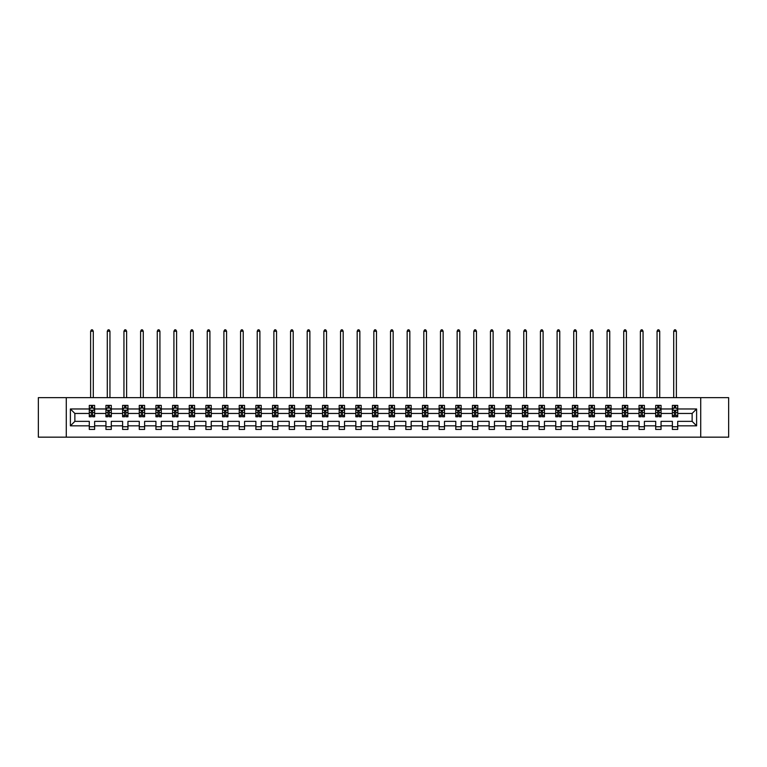 <?xml version="1.0" encoding="UTF-8"?>
<svg xmlns="http://www.w3.org/2000/svg" width="767" height="767" viewBox="0 0 767 767"><rect width="100%" height="100%" fill="white"/><g stroke="black" fill="none" stroke-linecap="round" stroke-linejoin="round"><path stroke-width="1.15" d="M700.722 437.161L728.65 437.161L728.65 397.651L700.722 397.651L700.722 437.161L66.278 437.161L66.278 397.651L38.35 397.651L38.35 437.161L66.278 437.161M677.712 425.838L677.712 421.361L692.131 421.361L696.609 425.838L677.712 425.838L677.712 429.424L672.371 429.424L672.371 425.838L661.049 425.838L661.049 429.424L655.708 429.424L655.708 425.838L644.395 425.838L644.395 429.424L639.055 429.424L639.055 425.838L627.732 425.838L627.732 429.424L622.392 429.424L622.392 425.838L611.069 425.838L611.069 429.424L605.729 429.424L605.729 425.838L594.415 425.838L594.415 429.424L589.075 429.424L589.075 425.838L577.752 425.838L577.752 429.424L572.412 429.424L572.412 425.838L561.099 425.838L561.099 429.424L555.759 429.424L555.759 425.838L544.436 425.838L544.436 429.424L539.096 429.424L539.096 425.838L527.773 425.838L527.773 429.424L522.432 429.424L522.432 425.838L511.119 425.838L511.119 429.424L505.779 429.424L505.779 425.838L494.456 425.838L494.456 429.424L489.116 429.424L489.116 425.838L477.793 425.838L477.793 429.424L472.453 429.424L472.453 425.838L461.14 425.838L461.14 429.424L455.799 429.424L455.799 425.838L444.477 425.838L444.477 429.424L439.136 429.424L439.136 425.838L427.823 425.838L427.823 429.424L422.483 429.424L422.483 425.838L411.16 425.838L411.16 429.424L405.82 429.424L405.82 425.838L394.497 425.838L394.497 429.424L389.157 429.424L389.157 425.838L377.843 425.838L377.843 429.424L372.503 429.424L372.503 425.838L361.18 425.838L361.18 429.424L355.84 429.424L355.84 425.838L344.517 425.838L344.517 429.424L339.177 429.424L339.177 425.838L327.864 425.838L327.864 429.424L322.523 429.424L322.523 425.838L311.201 425.838L311.201 429.424L305.86 429.424L305.86 425.838L294.547 425.838L294.547 429.424L289.207 429.424L289.207 425.838L277.884 425.838L277.884 429.424L272.544 429.424L272.544 425.838L261.221 425.838L261.221 429.424L255.881 429.424L255.881 425.838L244.568 425.838L244.568 429.424L239.227 429.424L239.227 425.838L227.904 425.838L227.904 429.424L222.564 429.424L222.564 425.838L211.241 425.838L211.241 429.424L205.901 429.424L205.901 425.838L194.588 425.838L194.588 429.424L189.248 429.424L189.248 425.838L177.925 425.838L177.925 429.424L172.585 429.424L172.585 425.838L161.271 425.838L161.271 429.424L155.931 429.424L155.931 425.838L144.608 425.838L144.608 429.424L139.268 429.424L139.268 425.838L127.945 425.838L127.945 429.424L122.605 429.424L122.605 425.838L111.292 425.838L111.292 429.424L105.951 429.424L105.951 425.838L94.629 425.838L94.629 429.424L89.288 429.424L89.288 425.838L70.391 425.838L70.391 408.974L89.288 408.974L89.288 405.388L94.629 405.388L94.629 408.974L105.951 408.974L105.951 405.388L111.292 405.388L111.292 408.974L122.605 408.974L122.605 405.388L127.945 405.388L127.945 408.974L139.268 408.974L139.268 405.388L144.608 405.388L144.608 408.974L155.931 408.974L155.931 405.388L161.271 405.388L161.271 408.974L172.585 408.974L172.585 405.388L177.925 405.388L177.925 408.974L189.248 408.974L189.248 405.388L194.588 405.388L194.588 408.974L205.901 408.974L205.901 405.388L211.241 405.388L211.241 408.974L222.564 408.974L222.564 405.388L227.904 405.388L227.904 408.974L239.227 408.974L239.227 405.388L244.568 405.388L244.568 408.974L255.881 408.974L255.881 405.388L261.221 405.388L261.221 408.974L272.544 408.974L272.544 405.388L277.884 405.388L277.884 408.974L289.207 408.974L289.207 405.388L294.547 405.388L294.547 408.974L305.86 408.974L305.86 405.388L311.201 405.388L311.201 408.974L322.523 408.974L322.523 405.388L327.864 405.388L327.864 408.974L339.177 408.974L339.177 405.388L344.517 405.388L344.517 408.974L355.84 408.974L355.84 405.388L361.18 405.388L361.18 408.974L372.503 408.974L372.503 405.388L377.843 405.388L377.843 408.974L389.157 408.974L389.157 405.388L394.497 405.388L394.497 408.974L405.82 408.974L405.82 405.388L411.16 405.388L411.16 408.974L422.483 408.974L422.483 405.388L427.823 405.388L427.823 408.974L439.136 408.974L439.136 405.388L444.477 405.388L444.477 408.974L455.799 408.974L455.799 405.388L461.14 405.388L461.14 408.974L472.453 408.974L472.453 405.388L477.793 405.388L477.793 408.974L489.116 408.974L489.116 405.388L494.456 405.388L494.456 408.974L505.779 408.974L505.779 405.388L511.119 405.388L511.119 408.974L522.432 408.974L522.432 405.388L527.773 405.388L527.773 408.974L539.096 408.974L539.096 405.388L544.436 405.388L544.436 408.974L555.759 408.974L555.759 405.388L561.099 405.388L561.099 408.974L572.412 408.974L572.412 405.388L577.752 405.388L577.752 408.974L589.075 408.974L589.075 405.388L594.415 405.388L594.415 408.974L605.729 408.974L605.729 405.388L611.069 405.388L611.069 408.974L622.392 408.974L622.392 405.388L627.732 405.388L627.732 408.974L639.055 408.974L639.055 405.388L644.395 405.388L644.395 408.974L655.708 408.974L655.708 405.388L661.049 405.388L661.049 408.974L672.371 408.974L672.371 405.388L677.712 405.388L677.712 408.974L696.609 408.974L696.609 425.838M700.722 397.651L66.278 397.651M672.371 408.974L672.371 413.451L661.049 413.451L661.049 408.974M661.049 425.838L661.049 421.361L672.371 421.361L672.371 425.838M655.708 408.974L655.708 413.451L644.395 413.451L644.395 408.974M644.395 425.838L644.395 421.361L655.708 421.361L655.708 425.838M639.055 408.974L639.055 413.451L627.732 413.451L627.732 408.974M627.732 425.838L627.732 421.361L639.055 421.361L639.055 425.838M622.392 408.974L622.392 413.451L611.069 413.451L611.069 408.974M611.069 425.838L611.069 421.361L622.392 421.361L622.392 425.838M605.729 408.974L605.729 413.451L594.415 413.451L594.415 408.974M594.415 425.838L594.415 421.361L605.729 421.361L605.729 425.838M589.075 408.974L589.075 413.451L577.752 413.451L577.752 408.974M577.752 425.838L577.752 421.361L589.075 421.361L589.075 425.838M572.412 408.974L572.412 413.451L561.099 413.451L561.099 408.974M561.099 425.838L561.099 421.361L572.412 421.361L572.412 425.838M555.759 408.974L555.759 413.451L544.436 413.451L544.436 408.974M544.436 425.838L544.436 421.361L555.759 421.361L555.759 425.838M539.096 408.974L539.096 413.451L527.773 413.451L527.773 408.974M527.773 425.838L527.773 421.361L539.096 421.361L539.096 425.838M522.432 408.974L522.432 413.451L511.119 413.451L511.119 408.974M511.119 425.838L511.119 421.361L522.432 421.361L522.432 425.838M505.779 408.974L505.779 413.451L494.456 413.451L494.456 408.974M494.456 425.838L494.456 421.361L505.779 421.361L505.779 425.838M489.116 408.974L489.116 413.451L477.793 413.451L477.793 408.974M477.793 425.838L477.793 421.361L489.116 421.361L489.116 425.838M472.453 408.974L472.453 413.451L461.14 413.451L461.14 408.974M461.14 425.838L461.14 421.361L472.453 421.361L472.453 425.838M455.799 408.974L455.799 413.451L444.477 413.451L444.477 408.974M444.477 425.838L444.477 421.361L455.799 421.361L455.799 425.838M439.136 408.974L439.136 413.451L427.823 413.451L427.823 408.974M427.823 425.838L427.823 421.361L439.136 421.361L439.136 425.838M422.483 408.974L422.483 413.451L411.16 413.451L411.16 408.974M411.16 425.838L411.16 421.361L422.483 421.361L422.483 425.838M405.82 408.974L405.82 413.451L394.497 413.451L394.497 408.974M394.497 425.838L394.497 421.361L405.82 421.361L405.82 425.838M389.157 408.974L389.157 413.451L377.843 413.451L377.843 408.974M377.843 425.838L377.843 421.361L389.157 421.361L389.157 425.838M372.503 408.974L372.503 413.451L361.18 413.451L361.18 408.974M361.18 425.838L361.18 421.361L372.503 421.361L372.503 425.838M355.84 408.974L355.84 413.451L344.517 413.451L344.517 408.974M344.517 425.838L344.517 421.361L355.84 421.361L355.84 425.838M339.177 408.974L339.177 413.451L327.864 413.451L327.864 408.974M327.864 425.838L327.864 421.361L339.177 421.361L339.177 425.838M322.523 408.974L322.523 413.451L311.201 413.451L311.201 408.974M311.201 425.838L311.201 421.361L322.523 421.361L322.523 425.838M305.86 408.974L305.86 413.451L294.547 413.451L294.547 408.974M294.547 425.838L294.547 421.361L305.86 421.361L305.86 425.838M289.207 408.974L289.207 413.451L277.884 413.451L277.884 408.974M277.884 425.838L277.884 421.361L289.207 421.361L289.207 425.838M272.544 408.974L272.544 413.451L261.221 413.451L261.221 408.974M261.221 425.838L261.221 421.361L272.544 421.361L272.544 425.838M255.881 408.974L255.881 413.451L244.568 413.451L244.568 408.974M244.568 425.838L244.568 421.361L255.881 421.361L255.881 425.838M239.227 408.974L239.227 413.451L227.904 413.451L227.904 408.974M227.904 425.838L227.904 421.361L239.227 421.361L239.227 425.838M222.564 408.974L222.564 413.451L211.241 413.451L211.241 408.974M211.241 425.838L211.241 421.361L222.564 421.361L222.564 425.838M205.901 408.974L205.901 413.451L194.588 413.451L194.588 408.974M194.588 425.838L194.588 421.361L205.901 421.361L205.901 425.838M189.248 408.974L189.248 413.451L177.925 413.451L177.925 408.974M177.925 425.838L177.925 421.361L189.248 421.361L189.248 425.838M172.585 408.974L172.585 413.451L161.271 413.451L161.271 408.974M161.271 425.838L161.271 421.361L172.585 421.361L172.585 425.838M155.931 408.974L155.931 413.451L144.608 413.451L144.608 408.974M144.608 425.838L144.608 421.361L155.931 421.361L155.931 425.838M139.268 408.974L139.268 413.451L127.945 413.451L127.945 408.974M127.945 425.838L127.945 421.361L139.268 421.361L139.268 425.838M122.605 408.974L122.605 413.451L111.292 413.451L111.292 408.974M111.292 425.838L111.292 421.361L122.605 421.361L122.605 425.838M105.951 408.974L105.951 413.451L94.629 413.451L94.629 408.974M94.629 425.838L94.629 421.361L105.951 421.361L105.951 425.838M89.288 408.974L89.288 413.451L74.869 413.451L74.869 421.361L89.288 421.361L89.288 425.838M70.391 408.974L74.869 413.451M692.131 421.361L692.131 413.451L677.712 413.451L677.712 408.974M674.404 408.063L675.679 408.063M657.741 408.063L659.026 408.063M641.078 408.063L642.362 408.063M624.424 408.063L625.699 408.063M607.761 408.063L609.046 408.063M591.098 408.063L592.383 408.063M574.445 408.063L575.729 408.063M557.782 408.063L559.066 408.063M541.128 408.063L542.403 408.063M524.465 408.063L525.75 408.063M507.802 408.063L509.087 408.063M491.148 408.063L492.424 408.063M474.485 408.063L475.77 408.063M457.822 408.063L459.107 408.063M441.169 408.063L442.454 408.063M424.506 408.063L425.79 408.063M407.852 408.063L409.127 408.063M391.189 408.063L392.474 408.063M374.526 408.063L375.811 408.063M357.873 408.063L359.148 408.063M341.21 408.063L342.494 408.063M324.546 408.063L325.831 408.063M307.893 408.063L309.178 408.063M291.23 408.063L292.515 408.063M274.576 408.063L275.852 408.063M257.913 408.063L259.198 408.063M241.25 408.063L242.535 408.063M224.597 408.063L225.872 408.063M207.934 408.063L209.218 408.063M191.271 408.063L192.555 408.063M174.617 408.063L175.902 408.063M157.954 408.063L159.239 408.063M141.301 408.063L142.576 408.063M124.638 408.063L125.922 408.063M107.974 408.063L109.259 408.063M91.321 408.063L92.596 408.063M89.288 426.749L94.629 426.749M105.951 426.749L111.292 426.749M122.605 426.749L127.945 426.749M139.268 426.749L144.608 426.749M155.931 426.749L161.271 426.749M172.585 426.749L177.925 426.749M189.248 426.749L194.588 426.749M205.901 426.749L211.241 426.749M222.564 426.749L227.904 426.749M239.227 426.749L244.568 426.749M255.881 426.749L261.221 426.749M272.544 426.749L277.884 426.749M289.207 426.749L294.547 426.749M305.86 426.749L311.201 426.749M322.523 426.749L327.864 426.749M339.177 426.749L344.517 426.749M355.84 426.749L361.18 426.749M372.503 426.749L377.843 426.749M389.157 426.749L394.497 426.749M405.82 426.749L411.16 426.749M422.483 426.749L427.823 426.749M439.136 426.749L444.477 426.749M455.799 426.749L461.14 426.749M472.453 426.749L477.793 426.749M489.116 426.749L494.456 426.749M505.779 426.749L511.119 426.749M522.432 426.749L527.773 426.749M539.096 426.749L544.436 426.749M555.759 426.749L561.099 426.749M572.412 426.749L577.752 426.749M589.075 426.749L594.415 426.749M605.729 426.749L611.069 426.749M622.392 426.749L627.732 426.749M639.055 426.749L644.395 426.749M655.708 426.749L661.049 426.749M672.371 426.749L677.712 426.749M74.869 421.361L70.391 425.838M696.609 408.974L692.131 413.451M92.596 406.778L91.321 406.778M90.295 408.245L89.288 408.245L89.288 405.388L91.321 405.388L91.321 408.111M89.288 415.426L89.288 416.769L91.321 416.769L91.321 415.426L89.288 415.426L89.288 413.451M94.629 413.451L94.629 416.769L92.596 416.769L92.596 411.054L91.321 411.054L91.321 415.426M93.622 408.245L94.629 408.245L94.629 405.388L92.596 405.388L92.596 408.111M94.629 410.249L93.564 408.111L90.362 408.111L89.288 410.249M93.296 397.651L93.296 331.229L90.621 331.229L90.621 397.651M90.621 331.229L91.426 329.839L92.491 329.839L93.296 331.229M109.259 406.778L107.974 406.778M106.949 408.245L105.951 408.245L105.951 405.388L107.974 405.388L107.974 408.111M105.951 415.426L105.951 416.769L107.974 416.769L107.974 415.426L105.951 415.426L105.951 413.451M111.292 413.451L111.292 416.769L109.259 416.769L109.259 411.054L107.974 411.054L107.974 415.426M110.285 408.245L111.292 408.245L111.292 405.388L109.259 405.388L109.259 408.111M111.292 410.249L110.218 408.111L107.016 408.111L105.951 410.249M109.949 397.651L109.949 331.229L107.284 331.229L107.284 397.651M107.284 331.229L108.089 329.839L109.154 329.839L109.949 331.229M125.922 406.778L124.638 406.778M123.612 408.245L122.605 408.245L122.605 405.388L124.638 405.388L124.638 408.111M122.605 415.426L122.605 416.769L124.638 416.769L124.638 415.426L122.605 415.426L122.605 413.451M127.945 413.451L127.945 416.769L125.922 416.769L125.922 411.054L124.638 411.054L124.638 415.426M126.948 408.245L127.945 408.245L127.945 405.388L125.922 405.388L125.922 408.111M127.945 410.249L126.881 408.111L123.679 408.111L122.605 410.249M126.613 397.651L126.613 331.229L123.947 331.229L123.947 397.651M123.947 331.229L124.743 329.839L125.817 329.839L126.613 331.229M142.576 406.778L141.301 406.778M140.275 408.245L139.268 408.245L139.268 405.388L141.301 405.388L141.301 408.111M139.268 415.426L139.268 416.769L141.301 416.769L141.301 415.426L139.268 415.426L139.268 413.451M144.608 413.451L144.608 416.769L142.576 416.769L142.576 411.054L141.301 411.054L141.301 415.426M143.602 408.245L144.608 408.245L144.608 405.388L142.576 405.388L142.576 408.111M144.608 410.249L143.544 408.111L140.332 408.111L139.268 410.249M143.276 397.651L143.276 331.229L140.601 331.229L140.601 397.651M140.601 331.229L141.406 329.839L142.47 329.839L143.276 331.229M159.239 406.778L157.954 406.778M156.928 408.245L155.931 408.245L155.931 405.388L157.954 405.388L157.954 408.111M155.931 415.426L155.931 416.769L157.954 416.769L157.954 415.426L155.931 415.426L155.931 413.451M161.271 413.451L161.271 416.769L159.239 416.769L159.239 411.054L157.954 411.054L157.954 415.426M160.265 408.245L161.271 408.245L161.271 405.388L159.239 405.388L159.239 408.111M161.271 410.249L160.198 408.111L156.995 408.111L155.931 410.249M159.929 397.651L159.929 331.229L157.264 331.229L157.264 397.651M157.264 331.229L158.06 329.839L159.133 329.839L159.929 331.229M175.902 406.778L174.617 406.778M173.591 408.245L172.585 408.245L172.585 405.388L174.617 405.388L174.617 408.111M172.585 415.426L172.585 416.769L174.617 416.769L174.617 415.426L172.585 415.426L172.585 413.451M177.925 413.451L177.925 416.769L175.902 416.769L175.902 411.054L174.617 411.054L174.617 415.426M176.918 408.245L177.925 408.245L177.925 405.388L175.902 405.388L175.902 408.111M177.925 410.249L176.861 408.111L173.658 408.111L172.585 410.249M176.592 397.651L176.592 331.229L173.917 331.229L173.917 397.651M173.917 331.229L174.723 329.839L175.787 329.839L176.592 331.229M192.555 406.778L191.271 406.778M190.254 408.245L189.248 408.245L189.248 405.388L191.271 405.388L191.271 408.111M189.248 415.426L189.248 416.769L191.271 416.769L191.271 415.426L189.248 415.426L189.248 413.451M194.588 413.451L194.588 416.769L192.555 416.769L192.555 411.054L191.271 411.054L191.271 415.426M193.581 408.245L194.588 408.245L194.588 405.388L192.555 405.388L192.555 408.111M194.588 410.249L193.514 408.111L190.312 408.111L189.248 410.249M193.255 397.651L193.255 331.229L190.58 331.229L190.58 397.651M190.58 331.229L191.386 329.839L192.45 329.839L193.255 331.229M209.218 406.778L207.934 406.778M206.908 408.245L205.901 408.245L205.901 405.388L207.934 405.388L207.934 408.111M205.901 415.426L205.901 416.769L207.934 416.769L207.934 415.426L205.901 415.426L205.901 413.451M211.241 413.451L211.241 416.769L209.218 416.769L209.218 411.054L207.934 411.054L207.934 415.426M210.244 408.245L211.241 408.245L211.241 405.388L209.218 405.388L209.218 408.111M211.241 410.249L210.177 408.111L206.975 408.111L205.901 410.249M209.909 397.651L209.909 331.229L207.243 331.229L207.243 397.651M207.243 331.229L208.039 329.839L209.113 329.839L209.909 331.229M225.872 406.778L224.597 406.778M223.571 408.245L222.564 408.245L222.564 405.388L224.597 405.388L224.597 408.111M222.564 415.426L222.564 416.769L224.597 416.769L224.597 415.426L222.564 415.426L222.564 413.451M227.904 413.451L227.904 416.769L225.872 416.769L225.872 411.054L224.597 411.054L224.597 415.426M226.898 408.245L227.904 408.245L227.904 405.388L225.872 405.388L225.872 408.111M227.904 410.249L226.84 408.111L223.628 408.111L222.564 410.249M226.572 397.651L226.572 331.229L223.897 331.229L223.897 397.651M223.897 331.229L224.702 329.839L225.766 329.839L226.572 331.229M242.535 406.778L241.25 406.778M240.224 408.245L239.227 408.245L239.227 405.388L241.25 405.388L241.25 408.111M239.227 415.426L239.227 416.769L241.25 416.769L241.25 415.426L239.227 415.426L239.227 413.451M244.568 413.451L244.568 416.769L242.535 416.769L242.535 411.054L241.25 411.054L241.25 415.426M243.561 408.245L244.568 408.245L244.568 405.388L242.535 405.388L242.535 408.111M244.568 410.249L243.494 408.111L240.292 408.111L239.227 410.249M243.225 397.651L243.225 331.229L240.56 331.229L240.56 397.651M240.56 331.229L241.365 329.839L242.43 329.839L243.225 331.229M259.198 406.778L257.913 406.778M256.887 408.245L255.881 408.245L255.881 405.388L257.913 405.388L257.913 408.111M255.881 415.426L255.881 416.769L257.913 416.769L257.913 415.426L255.881 415.426L255.881 413.451M261.221 413.451L261.221 416.769L259.198 416.769L259.198 411.054L257.913 411.054L257.913 415.426M260.224 408.245L261.221 408.245L261.221 405.388L259.198 405.388L259.198 408.111M261.221 410.249L260.157 408.111L256.955 408.111L255.881 410.249M259.888 397.651L259.888 331.229L257.223 331.229L257.223 397.651M257.223 331.229L258.019 329.839L259.093 329.839L259.888 331.229M275.852 406.778L274.576 406.778M273.551 408.245L272.544 408.245L272.544 405.388L274.576 405.388L274.576 408.111M272.544 415.426L272.544 416.769L274.576 416.769L274.576 415.426L272.544 415.426L272.544 413.451M277.884 413.451L277.884 416.769L275.852 416.769L275.852 411.054L274.576 411.054L274.576 415.426M276.877 408.245L277.884 408.245L277.884 405.388L275.852 405.388L275.852 408.111M277.884 410.249L276.82 408.111L273.608 408.111L272.544 410.249M276.551 397.651L276.551 331.229L273.877 331.229L273.877 397.651M273.877 331.229L274.682 329.839L275.746 329.839L276.551 331.229M292.515 406.778L291.23 406.778M290.204 408.245L289.207 408.245L289.207 405.388L291.23 405.388L291.23 408.111M289.207 415.426L289.207 416.769L291.23 416.769L291.23 415.426L289.207 415.426L289.207 413.451M294.547 413.451L294.547 416.769L292.515 416.769L292.515 411.054L291.23 411.054L291.23 415.426M293.54 408.245L294.547 408.245L294.547 405.388L292.515 405.388L292.515 408.111M294.547 410.249L293.473 408.111L290.271 408.111L289.207 410.249M293.205 397.651L293.205 331.229L290.54 331.229L290.54 397.651M290.54 331.229L291.335 329.839L292.409 329.839L293.205 331.229M309.178 406.778L307.893 406.778M306.867 408.245L305.86 408.245L305.86 405.388L307.893 405.388L307.893 408.111M305.86 415.426L305.86 416.769L307.893 416.769L307.893 415.426L305.86 415.426L305.86 413.451M311.201 413.451L311.201 416.769L309.178 416.769L309.178 411.054L307.893 411.054L307.893 415.426M310.194 408.245L311.201 408.245L311.201 405.388L309.178 405.388L309.178 408.111M311.201 410.249L310.136 408.111L306.934 408.111L305.86 410.249M309.868 397.651L309.868 331.229L307.193 331.229L307.193 397.651M307.193 331.229L307.998 329.839L309.063 329.839L309.868 331.229M325.831 406.778L324.546 406.778M323.53 408.245L322.523 408.245L322.523 405.388L324.546 405.388L324.546 408.111M322.523 415.426L322.523 416.769L324.546 416.769L324.546 415.426L322.523 415.426L322.523 413.451M327.864 413.451L327.864 416.769L325.831 416.769L325.831 411.054L324.546 411.054L324.546 415.426M326.857 408.245L327.864 408.245L327.864 405.388L325.831 405.388L325.831 408.111M327.864 410.249L326.79 408.111L323.588 408.111L322.523 410.249M326.531 397.651L326.531 331.229L323.856 331.229L323.856 397.651M323.856 331.229L324.662 329.839L325.726 329.839L326.531 331.229M342.494 406.778L341.21 406.778M340.184 408.245L339.177 408.245L339.177 405.388L341.21 405.388L341.21 408.111M339.177 415.426L339.177 416.769L341.21 416.769L341.21 415.426L339.177 415.426L339.177 413.451M344.517 413.451L344.517 416.769L342.494 416.769L342.494 411.054L341.21 411.054L341.21 415.426M343.52 408.245L344.517 408.245L344.517 405.388L342.494 405.388L342.494 408.111M344.517 410.249L343.453 408.111L340.251 408.111L339.177 410.249M343.185 397.651L343.185 331.229L340.519 331.229L340.519 397.651M340.519 331.229L341.315 329.839L342.389 329.839L343.185 331.229M359.148 406.778L357.873 406.778M356.847 408.245L355.84 408.245L355.84 405.388L357.873 405.388L357.873 408.111M355.84 415.426L355.84 416.769L357.873 416.769L357.873 415.426L355.84 415.426L355.84 413.451M361.18 413.451L361.18 416.769L359.148 416.769L359.148 411.054L357.873 411.054L357.873 415.426M360.174 408.245L361.18 408.245L361.18 405.388L359.148 405.388L359.148 408.111M361.18 410.249L360.116 408.111L356.904 408.111L355.84 410.249M359.848 397.651L359.848 331.229L357.173 331.229L357.173 397.651M357.173 331.229L357.978 329.839L359.042 329.839L359.848 331.229M375.811 406.778L374.526 406.778M373.5 408.245L372.503 408.245L372.503 405.388L374.526 405.388L374.526 408.111M372.503 415.426L372.503 416.769L374.526 416.769L374.526 415.426L372.503 415.426L372.503 413.451M377.843 413.451L377.843 416.769L375.811 416.769L375.811 411.054L374.526 411.054L374.526 415.426M376.837 408.245L377.843 408.245L377.843 405.388L375.811 405.388L375.811 408.111M377.843 410.249L376.77 408.111L373.567 408.111L372.503 410.249M376.501 397.651L376.501 331.229L373.836 331.229L373.836 397.651M373.836 331.229L374.632 329.839L375.705 329.839L376.501 331.229M392.474 406.778L391.189 406.778M390.163 408.245L389.157 408.245L389.157 405.388L391.189 405.388L391.189 408.111M389.157 415.426L389.157 416.769L391.189 416.769L391.189 415.426L389.157 415.426L389.157 413.451M394.497 413.451L394.497 416.769L392.474 416.769L392.474 411.054L391.189 411.054L391.189 415.426M393.5 408.245L394.497 408.245L394.497 405.388L392.474 405.388L392.474 408.111M394.497 410.249L393.433 408.111L390.23 408.111L389.157 410.249M393.164 397.651L393.164 331.229L390.499 331.229L390.499 397.651M390.499 331.229L391.295 329.839L392.368 329.839L393.164 331.229M409.127 406.778L407.852 406.778M406.826 408.245L405.82 408.245L405.82 405.388L407.852 405.388L407.852 408.111M405.82 415.426L405.82 416.769L407.852 416.769L407.852 415.426L405.82 415.426L405.82 413.451M411.16 413.451L411.16 416.769L409.127 416.769L409.127 411.054L407.852 411.054L407.852 415.426M410.153 408.245L411.16 408.245L411.16 405.388L409.127 405.388L409.127 408.111M411.16 410.249L410.096 408.111L406.884 408.111L405.82 410.249M409.827 397.651L409.827 331.229L407.152 331.229L407.152 397.651M407.152 331.229L407.958 329.839L409.022 329.839L409.827 331.229M425.79 406.778L424.506 406.778M423.48 408.245L422.483 408.245L422.483 405.388L424.506 405.388L424.506 408.111M422.483 415.426L422.483 416.769L424.506 416.769L424.506 415.426L422.483 415.426L422.483 413.451M427.823 413.451L427.823 416.769L425.79 416.769L425.79 411.054L424.506 411.054L424.506 415.426M426.816 408.245L427.823 408.245L427.823 405.388L425.79 405.388L425.79 408.111M427.823 410.249L426.749 408.111L423.547 408.111L422.483 410.249M426.481 397.651L426.481 331.229L423.815 331.229L423.815 397.651M423.815 331.229L424.611 329.839L425.685 329.839L426.481 331.229M442.454 406.778L441.169 406.778M440.143 408.245L439.136 408.245L439.136 405.388L441.169 405.388L441.169 408.111M439.136 415.426L439.136 416.769L441.169 416.769L441.169 415.426L439.136 415.426L439.136 413.451M444.477 413.451L444.477 416.769L442.454 416.769L442.454 411.054L441.169 411.054L441.169 415.426M443.47 408.245L444.477 408.245L444.477 405.388L442.454 405.388L442.454 408.111M444.477 410.249L443.412 408.111L440.21 408.111L439.136 410.249M443.144 397.651L443.144 331.229L440.469 331.229L440.469 397.651M440.469 331.229L441.274 329.839L442.338 329.839L443.144 331.229M459.107 406.778L457.822 406.778M456.806 408.245L455.799 408.245L455.799 405.388L457.822 405.388L457.822 408.111M455.799 415.426L455.799 416.769L457.822 416.769L457.822 415.426L455.799 415.426L455.799 413.451M461.14 413.451L461.14 416.769L459.107 416.769L459.107 411.054L457.822 411.054L457.822 415.426M460.133 408.245L461.14 408.245L461.14 405.388L459.107 405.388L459.107 408.111M461.14 410.249L460.066 408.111L456.864 408.111L455.799 410.249M459.807 397.651L459.807 331.229L457.132 331.229L457.132 397.651M457.132 331.229L457.937 329.839L459.002 329.839L459.807 331.229M475.77 406.778L474.485 406.778M473.46 408.245L472.453 408.245L472.453 405.388L474.485 405.388L474.485 408.111M472.453 415.426L472.453 416.769L474.485 416.769L474.485 415.426L472.453 415.426L472.453 413.451M477.793 413.451L477.793 416.769L475.77 416.769L475.77 411.054L474.485 411.054L474.485 415.426M476.796 408.245L477.793 408.245L477.793 405.388L475.77 405.388L475.77 408.111M477.793 410.249L476.729 408.111L473.527 408.111L472.453 410.249M476.46 397.651L476.46 331.229L473.795 331.229L473.795 397.651M473.795 331.229L474.591 329.839L475.665 329.839L476.46 331.229M492.424 406.778L491.148 406.778M490.123 408.245L489.116 408.245L489.116 405.388L491.148 405.388L491.148 408.111M489.116 415.426L489.116 416.769L491.148 416.769L491.148 415.426L489.116 415.426L489.116 413.451M494.456 413.451L494.456 416.769L492.424 416.769L492.424 411.054L491.148 411.054L491.148 415.426M493.449 408.245L494.456 408.245L494.456 405.388L492.424 405.388L492.424 408.111M494.456 410.249L493.392 408.111L490.18 408.111L489.116 410.249M493.123 397.651L493.123 331.229L490.449 331.229L490.449 397.651M490.449 331.229L491.254 329.839L492.318 329.839L493.123 331.229M509.087 406.778L507.802 406.778M506.776 408.245L505.779 408.245L505.779 405.388L507.802 405.388L507.802 408.111M505.779 415.426L505.779 416.769L507.802 416.769L507.802 415.426L505.779 415.426L505.779 413.451M511.119 413.451L511.119 416.769L509.087 416.769L509.087 411.054L507.802 411.054L507.802 415.426M510.113 408.245L511.119 408.245L511.119 405.388L509.087 405.388L509.087 408.111M511.119 410.249L510.045 408.111L506.843 408.111L505.779 410.249M509.777 397.651L509.777 331.229L507.112 331.229L507.112 397.651M507.112 331.229L507.907 329.839L508.981 329.839L509.777 331.229M525.75 406.778L524.465 406.778M523.439 408.245L522.432 408.245L522.432 405.388L524.465 405.388L524.465 408.111M522.432 415.426L522.432 416.769L524.465 416.769L524.465 415.426L522.432 415.426L522.432 413.451M527.773 413.451L527.773 416.769L525.75 416.769L525.75 411.054L524.465 411.054L524.465 415.426M526.776 408.245L527.773 408.245L527.773 405.388L525.75 405.388L525.75 408.111M527.773 410.249L526.708 408.111L523.506 408.111L522.432 410.249M526.44 397.651L526.44 331.229L523.775 331.229L523.775 397.651M523.775 331.229L524.57 329.839L525.635 329.839L526.44 331.229M542.403 406.778L541.128 406.778M540.102 408.245L539.096 408.245L539.096 405.388L541.128 405.388L541.128 408.111M539.096 415.426L539.096 416.769L541.128 416.769L541.128 415.426L539.096 415.426L539.096 413.451M544.436 413.451L544.436 416.769L542.403 416.769L542.403 411.054L541.128 411.054L541.128 415.426M543.429 408.245L544.436 408.245L544.436 405.388L542.403 405.388L542.403 408.111M544.436 410.249L543.372 408.111L540.16 408.111L539.096 410.249M543.103 397.651L543.103 331.229L540.428 331.229L540.428 397.651M540.428 331.229L541.234 329.839L542.298 329.839L543.103 331.229M559.066 406.778L557.782 406.778M556.756 408.245L555.759 408.245L555.759 405.388L557.782 405.388L557.782 408.111M555.759 415.426L555.759 416.769L557.782 416.769L557.782 415.426L555.759 415.426L555.759 413.451M561.099 413.451L561.099 416.769L559.066 416.769L559.066 411.054L557.782 411.054L557.782 415.426M560.092 408.245L561.099 408.245L561.099 405.388L559.066 405.388L559.066 408.111M561.099 410.249L560.025 408.111L556.823 408.111L555.759 410.249M559.757 397.651L559.757 331.229L557.091 331.229L557.091 397.651M557.091 331.229L557.887 329.839L558.961 329.839L559.757 331.229M575.729 406.778L574.445 406.778M573.419 408.245L572.412 408.245L572.412 405.388L574.445 405.388L574.445 408.111M572.412 415.426L572.412 416.769L574.445 416.769L574.445 415.426L572.412 415.426L572.412 413.451M577.752 413.451L577.752 416.769L575.729 416.769L575.729 411.054L574.445 411.054L574.445 415.426M576.746 408.245L577.752 408.245L577.752 405.388L575.729 405.388L575.729 408.111M577.752 410.249L576.688 408.111L573.486 408.111L572.412 410.249M576.42 397.651L576.42 331.229L573.745 331.229L573.745 397.651M573.745 331.229L574.55 329.839L575.614 329.839L576.42 331.229M592.383 406.778L591.098 406.778M590.082 408.245L589.075 408.245L589.075 405.388L591.098 405.388L591.098 408.111M589.075 415.426L589.075 416.769L591.098 416.769L591.098 415.426L589.075 415.426L589.075 413.451M594.415 413.451L594.415 416.769L592.383 416.769L592.383 411.054L591.098 411.054L591.098 415.426M593.409 408.245L594.415 408.245L594.415 405.388L592.383 405.388L592.383 408.111M594.415 410.249L593.342 408.111L590.139 408.111L589.075 410.249M593.083 397.651L593.083 331.229L590.408 331.229L590.408 397.651M590.408 331.229L591.213 329.839L592.277 329.839L593.083 331.229M609.046 406.778L607.761 406.778M606.735 408.245L605.729 408.245L605.729 405.388L607.761 405.388L607.761 408.111M605.729 415.426L605.729 416.769L607.761 416.769L607.761 415.426L605.729 415.426L605.729 413.451M611.069 413.451L611.069 416.769L609.046 416.769L609.046 411.054L607.761 411.054L607.761 415.426M610.072 408.245L611.069 408.245L611.069 405.388L609.046 405.388L609.046 408.111M611.069 410.249L610.005 408.111L606.802 408.111L605.729 410.249M609.736 397.651L609.736 331.229L607.071 331.229L607.071 397.651M607.071 331.229L607.867 329.839L608.94 329.839L609.736 331.229M625.699 406.778L624.424 406.778M623.398 408.245L622.392 408.245L622.392 405.388L624.424 405.388L624.424 408.111M622.392 415.426L622.392 416.769L624.424 416.769L624.424 415.426L622.392 415.426L622.392 413.451M627.732 413.451L627.732 416.769L625.699 416.769L625.699 411.054L624.424 411.054L624.424 415.426M626.725 408.245L627.732 408.245L627.732 405.388L625.699 405.388L625.699 408.111M627.732 410.249L626.668 408.111L623.456 408.111L622.392 410.249M626.399 397.651L626.399 331.229L623.724 331.229L623.724 397.651M623.724 331.229L624.53 329.839L625.594 329.839L626.399 331.229M642.362 406.778L641.078 406.778M640.052 408.245L639.055 408.245L639.055 405.388L641.078 405.388L641.078 408.111M639.055 415.426L639.055 416.769L641.078 416.769L641.078 415.426L639.055 415.426L639.055 413.451M644.395 413.451L644.395 416.769L642.362 416.769L642.362 411.054L641.078 411.054L641.078 415.426M643.388 408.245L644.395 408.245L644.395 405.388L642.362 405.388L642.362 408.111M644.395 410.249L643.321 408.111L640.119 408.111L639.055 410.249M643.053 397.651L643.053 331.229L640.387 331.229L640.387 397.651M640.387 331.229L641.183 329.839L642.257 329.839L643.053 331.229M659.026 406.778L657.741 406.778M656.715 408.245L655.708 408.245L655.708 405.388L657.741 405.388L657.741 408.111M655.708 415.426L655.708 416.769L657.741 416.769L657.741 415.426L655.708 415.426L655.708 413.451M661.049 413.451L661.049 416.769L659.026 416.769L659.026 411.054L657.741 411.054L657.741 415.426M660.051 408.245L661.049 408.245L661.049 405.388L659.026 405.388L659.026 408.111M661.049 410.249L659.984 408.111L656.782 408.111L655.708 410.249M659.716 397.651L659.716 331.229L657.051 331.229L657.051 397.651M657.051 331.229L657.846 329.839L658.911 329.839L659.716 331.229M675.679 406.778L674.404 406.778M673.378 408.245L672.371 408.245L672.371 405.388L674.404 405.388L674.404 408.111M672.371 415.426L672.371 416.769L674.404 416.769L674.404 415.426L672.371 415.426L672.371 413.451M677.712 413.451L677.712 416.769L675.679 416.769L675.679 411.054L674.404 411.054L674.404 415.426M676.705 408.245L677.712 408.245L677.712 405.388L675.679 405.388L675.679 408.111M677.712 410.249L676.638 408.111L673.436 408.111L672.371 410.249M676.379 397.651L676.379 331.229L673.704 331.229L673.704 397.651M673.704 331.229L674.509 329.839L675.574 329.839L676.379 331.229M94.6 410.201L89.317 410.201M94.629 415.426L92.596 415.426M91.321 412.56L89.288 412.56M94.629 412.56L92.596 412.56M92.596 407.459L91.321 407.459M111.263 410.201L105.98 410.201M111.292 415.426L109.259 415.426M107.974 412.56L105.951 412.56M111.292 412.56L109.259 412.56M109.259 407.459L107.974 407.459M127.926 410.201L122.634 410.201M127.945 415.426L125.922 415.426M124.638 412.56L122.605 412.56M127.945 412.56L125.922 412.56M125.922 407.459L124.638 407.459M144.579 410.201L139.297 410.201M144.608 415.426L142.576 415.426M141.301 412.56L139.268 412.56M144.608 412.56L142.576 412.56M142.576 407.459L141.301 407.459M161.243 410.201L155.95 410.201M161.271 415.426L159.239 415.426M157.954 412.56L155.931 412.56M161.271 412.56L159.239 412.56M159.239 407.459L157.954 407.459M177.896 410.201L172.613 410.201M177.925 415.426L175.902 415.426M174.617 412.56L172.585 412.56M177.925 412.56L175.902 412.56M175.902 407.459L174.617 407.459M194.559 410.201L189.276 410.201M194.588 415.426L192.555 415.426M191.271 412.56L189.248 412.56M194.588 412.56L192.555 412.56M192.555 407.459L191.271 407.459M211.222 410.201L205.93 410.201M211.241 415.426L209.218 415.426M207.934 412.56L205.901 412.56M211.241 412.56L209.218 412.56M209.218 407.459L207.934 407.459M227.876 410.201L222.593 410.201M227.904 415.426L225.872 415.426M224.597 412.56L222.564 412.56M227.904 412.56L225.872 412.56M225.872 407.459L224.597 407.459M244.539 410.201L239.256 410.201M244.568 415.426L242.535 415.426M241.25 412.56L239.227 412.56M244.568 412.56L242.535 412.56M242.535 407.459L241.25 407.459M261.202 410.201L255.91 410.201M261.221 415.426L259.198 415.426M257.913 412.56L255.881 412.56M261.221 412.56L259.198 412.56M259.198 407.459L257.913 407.459M277.855 410.201L272.573 410.201M277.884 415.426L275.852 415.426M274.576 412.56L272.544 412.56M277.884 412.56L275.852 412.56M275.852 407.459L274.576 407.459M294.518 410.201L289.226 410.201M294.547 415.426L292.515 415.426M291.23 412.56L289.207 412.56M294.547 412.56L292.515 412.56M292.515 407.459L291.23 407.459M311.172 410.201L305.889 410.201M311.201 415.426L309.178 415.426M307.893 412.56L305.86 412.56M311.201 412.56L309.178 412.56M309.178 407.459L307.893 407.459M327.835 410.201L322.552 410.201M327.864 415.426L325.831 415.426M324.546 412.56L322.523 412.56M327.864 412.56L325.831 412.56M325.831 407.459L324.546 407.459M344.498 410.201L339.206 410.201M344.517 415.426L342.494 415.426M341.21 412.56L339.177 412.56M344.517 412.56L342.494 412.56M342.494 407.459L341.21 407.459M361.152 410.201L355.869 410.201M361.18 415.426L359.148 415.426M357.873 412.56L355.84 412.56M361.18 412.56L359.148 412.56M359.148 407.459L357.873 407.459M377.815 410.201L372.532 410.201M377.843 415.426L375.811 415.426M374.526 412.56L372.503 412.56M377.843 412.56L375.811 412.56M375.811 407.459L374.526 407.459M394.468 410.201L389.185 410.201M394.497 415.426L392.474 415.426M391.189 412.56L389.157 412.56M394.497 412.56L392.474 412.56M392.474 407.459L391.189 407.459M411.131 410.201L405.848 410.201M411.16 415.426L409.127 415.426M407.852 412.56L405.82 412.56M411.16 412.56L409.127 412.56M409.127 407.459L407.852 407.459M427.794 410.201L422.502 410.201M427.823 415.426L425.79 415.426M424.506 412.56L422.483 412.56M427.823 412.56L425.79 412.56M425.79 407.459L424.506 407.459M444.448 410.201L439.165 410.201M444.477 415.426L442.454 415.426M441.169 412.56L439.136 412.56M444.477 412.56L442.454 412.56M442.454 407.459L441.169 407.459M461.111 410.201L455.828 410.201M461.14 415.426L459.107 415.426M457.822 412.56L455.799 412.56M461.14 412.56L459.107 412.56M459.107 407.459L457.822 407.459M477.774 410.201L472.482 410.201M477.793 415.426L475.77 415.426M474.485 412.56L472.453 412.56M477.793 412.56L475.77 412.56M475.77 407.459L474.485 407.459M494.427 410.201L489.145 410.201M494.456 415.426L492.424 415.426M491.148 412.56L489.116 412.56M494.456 412.56L492.424 412.56M492.424 407.459L491.148 407.459M511.09 410.201L505.798 410.201M511.119 415.426L509.087 415.426M507.802 412.56L505.779 412.56M511.119 412.56L509.087 412.56M509.087 407.459L507.802 407.459M527.744 410.201L522.461 410.201M527.773 415.426L525.75 415.426M524.465 412.56L522.432 412.56M527.773 412.56L525.75 412.56M525.75 407.459L524.465 407.459M544.407 410.201L539.124 410.201M544.436 415.426L542.403 415.426M541.128 412.56L539.096 412.56M544.436 412.56L542.403 412.56M542.403 407.459L541.128 407.459M561.07 410.201L555.778 410.201M561.099 415.426L559.066 415.426M557.782 412.56L555.759 412.56M561.099 412.56L559.066 412.56M559.066 407.459L557.782 407.459M577.724 410.201L572.441 410.201M577.752 415.426L575.729 415.426M574.445 412.56L572.412 412.56M577.752 412.56L575.729 412.56M575.729 407.459L574.445 407.459M594.387 410.201L589.104 410.201M594.415 415.426L592.383 415.426M591.098 412.56L589.075 412.56M594.415 412.56L592.383 412.56M592.383 407.459L591.098 407.459M611.05 410.201L605.757 410.201M611.069 415.426L609.046 415.426M607.761 412.56L605.729 412.56M611.069 412.56L609.046 412.56M609.046 407.459L607.761 407.459M627.703 410.201L622.421 410.201M627.732 415.426L625.699 415.426M624.424 412.56L622.392 412.56M627.732 412.56L625.699 412.56M625.699 407.459L624.424 407.459M644.366 410.201L639.074 410.201M644.395 415.426L642.362 415.426M641.078 412.56L639.055 412.56M644.395 412.56L642.362 412.56M642.362 407.459L641.078 407.459M661.02 410.201L655.737 410.201M661.049 415.426L659.026 415.426M657.741 412.56L655.708 412.56M661.049 412.56L659.026 412.56M659.026 407.459L657.741 407.459M677.683 410.201L672.4 410.201M677.712 415.426L675.679 415.426M674.404 412.56L672.371 412.56M677.712 412.56L675.679 412.56M675.679 407.459L674.404 407.459"/></g></svg>
